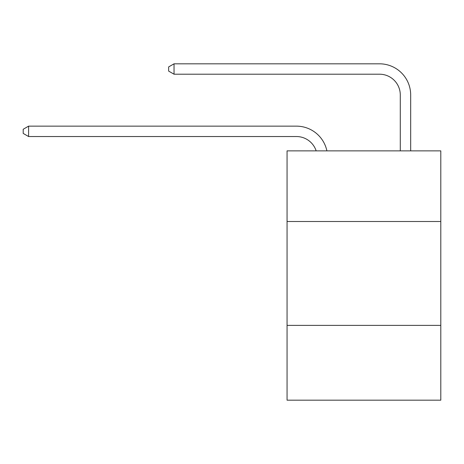 <?xml version="1.0" encoding="UTF-8"?>
<svg xmlns="http://www.w3.org/2000/svg" width="464" height="464" viewBox="0 0 464 464"><rect width="100%" height="100%" fill="white"/><g stroke="black" fill="none" stroke-linecap="round" stroke-linejoin="round"><path stroke-width="0.7" d="M440.8 221.508L440.8 150.87L287.059 150.87L287.059 221.508L440.8 221.508L440.8 400.183L287.059 400.183L287.059 221.508M440.8 325.386L287.059 325.386M296.403 126.144L28.6 126.144L296.403 126.144A31.163 31.163 170.1 0 1 326.9 150.87M400.287 150.87L400.287 94.981A20.776 20.776 12.3 0 0 379.511 74.205L174.035 74.205L168.635 71.091L168.635 66.932L174.035 63.817L379.511 63.817A31.163 31.163 21.6 0 1 410.675 94.981L410.675 150.87M400.287 94.981A20.776 20.776 -158.4 0 0 379.511 74.205A20.776 20.776 -158.4 0 1 400.287 94.981A20.776 20.776 -158.4 0 0 379.511 74.205A20.776 20.776 -158.4 0 1 400.287 94.981A20.776 20.776 -158.4 0 0 379.511 74.205A20.776 20.776 -158.4 0 1 400.287 94.981A20.776 20.776 -158.4 0 0 379.511 74.205A20.776 20.776 -158.4 0 1 400.287 94.981A20.776 20.776 -158.4 0 0 379.511 74.205A20.776 20.776 -158.4 0 1 400.287 94.981A20.776 20.776 -158.4 0 0 379.511 74.205A20.776 20.776 -158.4 0 1 400.287 94.981A20.776 20.776 -158.4 0 0 379.511 74.205A20.776 20.776 -158.4 0 1 400.287 94.981A20.776 20.776 -158.4 0 0 379.511 74.205A20.776 20.776 -158.4 0 1 400.287 94.981A20.776 20.776 -158.4 0 0 379.511 74.205A20.776 20.776 -158.4 0 1 400.287 94.981A20.776 20.776 -158.4 0 0 379.511 74.205A20.776 20.776 -158.4 0 1 400.287 94.981A20.776 20.776 -158.4 0 0 379.511 74.205A20.776 20.776 -158.4 0 1 400.287 94.981A20.776 20.776 -158.4 0 0 379.511 74.205A20.776 20.776 -158.4 0 1 400.287 94.981A20.776 20.776 -158.4 0 0 379.511 74.205A20.776 20.776 -158.4 0 1 400.287 94.981A20.776 20.776 -158.4 0 0 379.511 74.205A20.776 20.776 -158.4 0 1 400.287 94.981A20.776 20.776 -158.4 0 0 379.511 74.205A20.776 20.776 -158.4 0 1 400.287 94.981A20.776 20.776 -158.4 0 0 379.511 74.205A20.776 20.776 -158.4 0 1 400.287 94.981A20.776 20.776 -158.4 0 0 379.511 74.205A20.776 20.776 -158.4 0 1 400.287 94.981A20.776 20.776 -158.4 0 0 379.511 74.205A20.776 20.776 -158.4 0 1 400.287 94.981A20.776 20.776 -158.4 0 0 379.511 74.205A20.776 20.776 -158.4 0 1 400.287 94.981A20.776 20.776 -158.4 0 0 379.511 74.205A20.776 20.776 -158.4 0 1 400.287 94.981A20.776 20.776 -158.4 0 0 379.511 74.205A20.776 20.776 -158.4 0 1 400.287 94.981A20.776 20.776 -158.4 0 0 379.511 74.205A20.776 20.776 -158.4 0 1 400.287 94.981M316.158 150.87A20.776 20.776 -9.9 0 0 296.403 136.532L28.6 136.532L23.2 133.417L23.2 129.265L28.6 126.144L28.6 136.532M174.035 63.817L174.035 74.205"/></g></svg>
